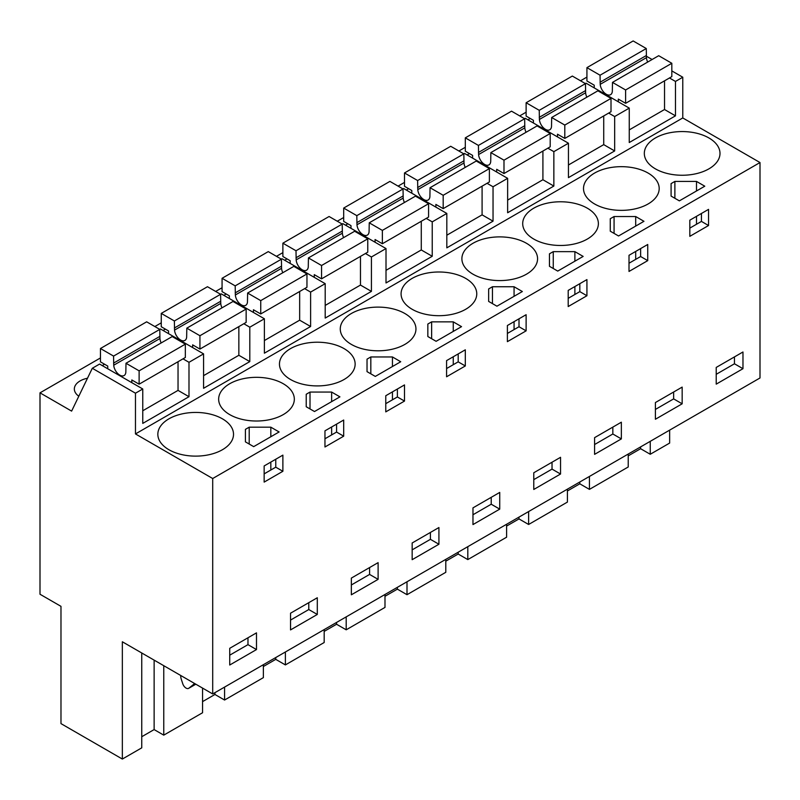 <?xml version="1.0" encoding="UTF-8"?>
<svg xmlns="http://www.w3.org/2000/svg" width="800" height="800" viewBox="0 0 800 800"><rect width="100%" height="100%" fill="white"/><g stroke="black" fill="none" stroke-linecap="round" stroke-linejoin="round"><path stroke-width="1.2" d="M669.48 77.98L675.47 81.44L682.77 77.22L682.77 117.95L760 162.54L760 377.97L212.7 693.95L212.7 478.52L760 162.54M646.32 56.18L652.1 59.51M671.82 70.9L682.77 77.22M212.7 693.95L122.35 641.78L122.35 759.05L60.98 723.62L60.98 606.35L40 594.24L40 392.85L71.62 411.11L92.3 368.27L135.47 393.2L142.77 388.99L142.77 423.4L188.99 396.71L188.99 362.31L196.28 358.09L203.58 353.88L203.58 388.29L249.8 361.6L249.8 327.2L257.09 322.98L264.39 318.77L264.39 353.18L310.61 326.5L310.61 292.09L325.2 283.66L325.2 318.07L371.42 291.39L371.42 256.98L386.01 248.55L386.01 282.96L432.23 256.28L432.23 221.87L446.82 213.44L446.82 247.85L493.04 221.17L493.04 186.76L507.64 178.34L507.64 212.74L553.85 186.06L553.85 151.65L568.45 143.23L568.45 177.63L614.66 150.95L614.66 116.54L629.26 108.12L629.26 142.53L675.47 115.84L675.47 81.44M135.47 393.2L135.47 433.93L682.77 117.95M669.64 430.13L669.64 443.07L650.25 454.27L650.25 441.33M629.26 129.89L664.53 109.52L675.47 115.84M614.66 116.54L608.67 113.09M629.26 108.12L586.08 83.19L585.38 83.59M568.45 164.99L603.72 144.63L614.66 150.95M568.45 143.23L525.27 118.3L524.57 118.7M553.85 151.65L547.86 148.19M507.64 200.1L542.91 179.74L553.85 186.06M507.64 178.34L464.46 153.41L463.76 153.81M493.04 186.76L487.05 183.3M446.82 235.21L482.09 214.85L493.04 221.17M446.82 213.44L403.65 188.52L402.95 188.92M432.23 221.87L426.24 218.41M386.01 270.32L421.28 249.96L432.23 256.28M386.01 248.55L342.84 223.63L342.14 224.03M371.42 256.98L365.43 253.52M325.2 305.43L360.47 285.07L371.42 291.39M325.2 283.66L282.03 258.73L281.33 259.14M310.61 292.09L304.62 288.63M264.39 340.54L299.66 320.18L310.61 326.5M264.39 318.77L221.22 293.84L220.52 294.25M249.8 327.2L243.81 323.74M203.58 375.65L238.85 355.28L249.8 361.6M203.58 353.88L160.41 328.95L159.71 329.36M188.99 362.31L183 358.85M142.77 410.76L178.04 390.39L188.99 396.71M142.77 388.99L99.59 364.06L92.3 368.27M135.47 433.93L212.7 478.52M655.41 168.86A37.84 21.85 -0 0 0 696.64 173.59A37.84 21.85 -0 0 0 720 153.41A37.84 21.85 -0 0 0 708.92 137.96A37.84 21.85 -0 0 0 667.68 133.23A37.84 21.85 -0 0 0 644.32 153.41A37.84 21.85 -0 0 0 655.41 168.86M679.36 200.87L704.78 186.2L696.5 181.42L674.88 181.42L672.98 182.51L671.09 183.61L671.09 196.09L679.36 200.87M594.59 203.97A37.84 21.85 -0 0 0 635.83 208.7A37.84 21.85 -0 0 0 659.19 188.52A37.84 21.85 -0 0 0 648.11 173.07A37.84 21.85 -0 0 0 606.87 168.33A37.84 21.85 -0 0 0 583.51 188.52A37.84 21.85 -0 0 0 594.59 203.97M331.64 392.07L310.01 392.07L306.22 394.26L306.22 406.75L314.5 411.53L339.92 396.85L331.64 392.07L331.64 401.63M351.35 344.4A37.84 21.85 -0 0 0 392.59 349.14A37.84 21.85 -0 0 0 415.95 328.95A37.84 21.85 -0 0 0 404.86 313.51A37.84 21.85 -0 0 0 363.63 308.77A37.84 21.85 -0 0 0 340.27 328.95A37.84 21.85 -0 0 0 351.35 344.4M367.03 371.64L375.31 376.42L400.73 361.74L392.45 356.96L370.82 356.96L367.03 359.15L367.03 371.64L367.03 359.15M431.63 321.86L427.84 324.04L427.84 336.53L436.12 341.31L461.54 326.64L453.26 321.86L431.63 321.86L431.63 338.72M465.68 278.4A37.84 21.85 -0 0 0 424.44 273.66A37.84 21.85 -0 0 0 401.08 293.84A37.84 21.85 -0 0 0 412.16 309.29A37.84 21.85 -0 0 0 453.4 314.03A37.84 21.85 -0 0 0 476.76 293.84A37.84 21.85 -0 0 0 465.68 278.4M631.26 228.65L643.97 221.31L635.69 216.53L614.07 216.53L610.27 218.72L610.27 231.2L618.55 235.98L631.26 228.65M549.46 266.31L557.74 271.09L583.16 256.42L574.88 251.64L553.25 251.64L549.46 253.83L549.46 266.31L549.46 253.83M496.93 306.2L522.35 291.53L514.07 286.75L492.44 286.75L490.55 287.84L488.65 288.94L488.65 301.42L496.93 306.2M587.3 208.18A37.84 21.85 -0 0 0 546.06 203.44A37.84 21.85 -0 0 0 522.7 223.63A37.84 21.85 -0 0 0 533.78 239.07A37.84 21.85 -0 0 0 575.02 243.81A37.84 21.85 -0 0 0 598.38 223.63A37.84 21.85 -0 0 0 587.3 208.18M526.49 243.29A37.84 21.85 -0 0 0 485.25 238.55A37.84 21.85 -0 0 0 461.89 258.74A37.84 21.85 -0 0 0 472.97 274.18A37.84 21.85 -0 0 0 514.21 278.92A37.84 21.85 -0 0 0 537.57 258.74A37.84 21.85 -0 0 0 526.49 243.29M249.2 427.18L245.41 429.37L245.41 441.86L253.69 446.64L279.11 431.96L270.83 427.18L249.2 427.18L249.2 444.04M344.05 348.61A37.84 21.85 -0 0 0 302.82 343.88A37.84 21.85 -0 0 0 279.46 364.06A37.84 21.85 -0 0 0 290.54 379.51A37.84 21.85 -0 0 0 331.78 384.25A37.84 21.85 -0 0 0 355.14 364.06A37.84 21.85 -0 0 0 344.05 348.61M168.92 449.73A37.84 21.85 -0 0 0 210.16 454.46A37.84 21.85 -0 0 0 233.52 434.28A37.84 21.85 -0 0 0 222.43 418.83A37.84 21.85 -0 0 0 181.2 414.1A37.84 21.85 -0 0 0 157.84 434.28A37.84 21.85 -0 0 0 168.92 449.73M229.73 414.62A37.84 21.85 -0 0 0 270.97 419.35A37.84 21.85 -0 0 0 294.33 399.17A37.84 21.85 -0 0 0 283.24 383.72A37.84 21.85 -0 0 0 242.01 378.99A37.84 21.85 -0 0 0 218.65 399.17A37.84 21.85 -0 0 0 229.73 414.62M40 392.85L100.45 357.95M154.84 326.55L161.26 322.84M215.65 291.44L222.07 287.74M276.46 256.33L282.88 252.63M337.28 221.22L343.69 217.52M398.09 186.11L404.5 182.41M458.9 151L465.31 147.3M519.71 115.89L526.12 112.19M580.52 80.79L586.93 77.08M104.59 364.24L102.25 365.59M530.26 118.48L527.92 119.83M408.64 188.7L406.3 190.05M469.45 153.59L467.11 154.94M347.83 223.8L345.49 225.16M226.21 294.02L223.87 295.37M287.02 258.91L284.68 260.27M165.4 329.13L163.06 330.48M87.49 378.23A19.78 11.42 -0 0 0 74.34 388.99A19.78 11.42 -0 0 0 78.81 396.22M742.97 351.99L716.22 367.43L716.22 384.14L742.97 368.7L742.97 351.99M708.55 225.52L689.82 236.34L689.82 220.19L708.55 209.37L708.55 225.52L701.44 221.41L689.82 228.12M324.96 446.99L324.96 430.84L343.69 420.03L343.69 436.18L324.96 446.99M395.14 390.32L404.5 384.92L404.5 401.07L385.77 411.88L385.77 395.73L395.14 390.32M351.35 578.09L351.35 594.8L378.11 579.35L378.11 562.64L351.35 578.09M446.58 376.77L446.58 360.62L465.31 349.81L465.31 365.96L446.58 376.77M560.54 474.02L533.78 489.47L533.78 472.76L560.54 457.31L560.54 474.02L552.03 469.11L533.78 479.64M682.16 403.81L655.41 419.25L655.41 402.54L682.16 387.1L682.16 403.81L673.65 398.89L655.41 409.42M647.74 260.63L647.74 244.48L629.01 255.3L629.01 271.45L647.74 260.63L640.63 256.52L629.01 263.23M586.93 295.74L586.93 279.59L568.2 290.4L568.2 306.55L586.93 295.74L579.82 291.63L568.2 298.34M499.73 509.13L472.97 524.58L472.97 507.87L499.73 492.42L499.73 509.13L491.22 504.22L472.97 514.75M526.12 330.85L526.12 314.7L507.39 325.51L507.39 341.66L526.12 330.85L519.01 326.74L507.39 333.45M412.16 542.98L412.16 559.69L438.92 544.24L438.92 527.53L412.16 542.98M317.3 614.46L317.3 597.75L290.54 613.2L290.54 629.91L317.3 614.46L308.78 609.54L308.78 602.66M282.88 471.28L282.88 455.13L264.15 465.95L264.15 482.1L282.88 471.28L275.76 467.18L264.15 473.88M621.35 438.91L594.59 454.36L594.59 437.65L621.35 422.2L621.35 438.91L612.84 434L594.59 444.53M256.49 649.57L229.73 665.02L229.73 648.31L256.49 632.86L256.49 649.57L247.97 644.65L229.73 655.18M650.25 454.27L640.61 448.71L628.23 455.86M567.42 490.96L579.8 483.81L589.43 489.38L628.23 466.98L628.23 454.04M506.61 526.07L518.99 518.92L528.62 524.48L567.42 502.08L567.42 489.15M445.8 561.18L458.18 554.03L467.81 559.59L506.61 537.19L506.61 524.26M384.99 596.29L397.37 589.14L407 594.7L445.8 572.3L445.8 559.37M324.18 631.4L336.56 624.25L346.19 629.81L384.99 607.41L384.99 594.48M263.37 666.51L275.75 659.36L285.38 664.92L324.18 642.52L324.18 629.59M202.56 701.62L214.94 694.47L224.57 700.03L263.37 677.63L263.37 664.7M141.75 736.73L154.13 729.58L163.76 735.14L202.56 712.74L202.56 688.09M122.35 759.05L141.75 747.85L141.75 652.98M701.44 221.41L701.44 213.48M671.09 183.61L671.09 196.09M674.88 181.42L674.88 198.28M696.5 181.42L696.5 190.98M696.5 216.33L696.5 224.26M331.64 426.98L331.64 434.92M310.01 392.07L310.01 408.94M343.69 436.18L336.57 432.07L324.96 438.77M336.57 432.07L336.57 424.13M306.22 394.26L306.22 406.75M370.82 356.96L370.82 373.83M392.45 356.96L392.45 366.52M392.45 391.87L392.45 399.81M404.5 401.07L397.38 396.96L385.77 403.66M397.38 396.96L397.38 389.03M427.84 324.04L427.84 336.53M453.26 321.86L453.26 331.42M453.26 356.77L453.26 364.7M465.31 365.96L458.19 361.85L446.58 368.55M458.19 361.85L458.19 353.92M640.63 256.52L640.63 248.59M610.27 218.72L610.27 231.2M614.07 216.53L614.07 233.39M635.69 216.53L635.69 226.09M635.69 251.44L635.69 259.37M553.25 251.64L553.25 268.5M574.88 251.64L574.88 261.2M574.88 286.55L574.88 294.48M579.82 291.63L579.82 283.7M519.01 326.74L519.01 318.81M488.65 288.94L488.65 301.42M492.44 286.75L492.44 303.61M514.07 286.75L514.07 296.31M514.07 321.66L514.07 329.59M245.41 429.37L245.41 441.86M270.83 427.18L270.83 436.74M270.83 462.09L270.83 470.03M275.76 467.18L275.76 459.24M742.97 368.7L734.46 363.78L734.46 356.9M734.46 363.78L716.22 374.31M378.11 579.35L369.59 574.43L369.59 567.56M369.59 574.43L351.35 584.97M552.03 469.11L552.03 462.23M673.65 398.89L673.65 392.01M491.22 504.22L491.22 497.34M438.92 544.24L430.41 539.33L430.41 532.45M430.41 539.33L412.16 549.86M308.78 609.54L290.54 620.08M612.84 434L612.84 427.12M247.97 644.65L247.97 637.77M163.76 735.14L163.76 665.69M214.94 694.47L214.94 692.66M224.57 700.03L224.57 687.1M275.75 659.36L275.75 657.55M285.38 664.92L285.38 651.99M336.56 624.25L336.56 622.44M346.19 629.81L346.19 616.88M397.37 589.14L397.37 587.33M407 594.7L407 581.77M458.18 554.03L458.18 552.22M467.81 559.59L467.81 546.66M518.99 518.92L518.99 517.11M528.62 524.48L528.62 511.55M579.8 483.81L579.8 482M589.43 489.38L589.43 476.44M640.61 448.71L640.61 446.89M154.13 729.58L154.13 660.13M180.74 675.49A8.6 4.97 -120 0 0 181.29 679.26L182.76 683.75A5.16 2.98 -120 0 0 188.65 688.35A5.16 2.98 -120 0 0 188.87 688.2L192.46 685.33A51.6 29.79 -120 0 0 194.49 683.43M618.31 101.8L618.31 99.09L625.61 103.31L625.61 89.97L612.48 82.39L612.33 91.34A8.6 4.97 60 0 1 610.57 94.68A8.6 4.97 60 0 1 604.19 92.63A8.6 4.97 60 0 1 600.21 84.34L600.06 75.22L586.93 67.64L586.93 80.98L594.23 85.19L594.23 87.9M647.68 62.07A8.6 4.97 -120 0 1 646.43 57.66L646.28 48.53L633.15 40.95L586.93 67.64M664.53 109.52L664.53 80.84M625.61 89.97L671.82 63.28L671.82 76.62L625.61 103.31M671.82 63.28L658.7 55.7L612.48 82.39M646.28 55.55L600.06 82.24M646.28 48.53L600.06 75.22M557.5 136.91L557.5 134.2L564.8 138.42L564.8 125.07L551.67 117.5L551.52 126.45A8.6 4.97 60 0 1 549.76 129.78A8.6 4.97 60 0 1 543.38 127.73A8.6 4.97 60 0 1 539.4 119.45L539.25 110.32L526.12 102.75L526.12 116.09L533.42 120.3L533.42 123M586.87 97.18A8.6 4.97 -120 0 1 585.62 92.77L585.46 83.64L572.34 76.06L526.12 102.75M603.72 144.63L603.72 115.95M564.8 125.07L611.01 98.39L611.01 111.73L564.8 138.42M611.01 98.39L597.89 90.81L551.67 117.5M585.46 90.66L539.25 117.35M585.46 83.64L539.25 110.32M496.69 172.02L496.69 169.31L503.99 173.53L503.99 160.18L490.86 152.6L490.71 161.55A8.6 4.97 60 0 1 488.95 164.89A8.6 4.97 60 0 1 482.57 162.84A8.6 4.97 60 0 1 478.59 154.56L478.44 145.43L465.31 137.85L465.31 151.2L472.61 155.41L472.61 158.11M526.06 132.28A8.6 4.97 -120 0 1 524.81 127.88L524.65 118.75L511.53 111.17L465.31 137.85M542.91 179.74L542.91 151.06M503.99 160.18L550.2 133.5L550.2 146.84L503.99 173.53M550.2 133.5L537.08 125.92L490.86 152.6M524.65 125.77L478.44 152.46M524.65 118.75L478.44 145.43M435.88 207.12L435.88 204.42L443.18 208.63L443.18 195.29L430.05 187.71L429.9 196.66A8.6 4.97 60 0 1 428.14 200A8.6 4.97 60 0 1 421.76 197.95A8.6 4.97 60 0 1 417.78 189.67L417.63 180.54L404.5 172.96L404.5 186.3L411.8 190.52L411.8 193.22M465.25 167.39A8.6 4.97 -120 0 1 464 162.99L463.84 153.86L450.72 146.28L404.5 172.96M482.09 214.85L482.09 186.16M443.18 195.29L489.39 168.61L489.39 181.95L443.18 208.63M489.39 168.61L476.26 161.03L430.05 187.71M463.84 160.88L417.63 187.56M463.84 153.86L417.63 180.54M375.07 242.23L375.07 239.53L382.36 243.74L382.36 230.4L369.24 222.82L369.08 231.77A8.6 4.97 60 0 1 367.33 235.11A8.6 4.97 60 0 1 360.95 233.06A8.6 4.97 60 0 1 356.97 224.78L356.82 215.65L343.69 208.07L343.69 221.41L350.99 225.63L350.99 228.33M404.43 202.5A8.6 4.97 -120 0 1 403.19 198.09L403.03 188.97L389.91 181.39L343.69 208.07M421.28 249.96L421.28 221.27M382.36 230.4L428.58 203.72L428.58 217.06L382.36 243.74M428.58 203.72L415.45 196.14L369.24 222.82M403.03 195.99L356.82 222.67M403.03 188.97L356.82 215.65M314.26 277.34L314.26 274.64L321.55 278.85L321.55 265.51L308.43 257.93L308.27 266.88A8.6 4.97 60 0 1 306.52 270.22A8.6 4.97 60 0 1 300.14 268.17A8.6 4.97 60 0 1 296.16 259.89L296.01 250.76L282.88 243.18L282.88 256.52L290.18 260.74L290.18 263.44M343.62 237.61A8.6 4.97 -120 0 1 342.37 233.2L342.22 224.08L329.09 216.5L282.88 243.18M360.47 285.07L360.47 256.38M321.55 265.51L367.77 238.83L367.77 252.17L321.55 278.85M367.77 238.83L354.64 231.25L308.43 257.93M342.22 231.1L296.01 257.78M342.22 224.08L296.01 250.76M253.45 312.45L253.45 309.75L260.74 313.96L260.74 300.62L247.62 293.04L247.46 301.99A8.6 4.97 60 0 1 245.71 305.33A8.6 4.97 60 0 1 239.33 303.28A8.6 4.97 60 0 1 235.35 294.99L235.19 285.87L222.07 278.29L222.07 291.63L229.36 295.84L229.36 298.55M282.81 272.72A8.6 4.97 -120 0 1 281.56 268.31L281.41 259.19L268.28 251.61L222.07 278.29M299.66 320.18L299.66 291.49M260.74 300.62L306.96 273.94L306.96 287.28L260.74 313.96M306.96 273.94L293.83 266.36L247.62 293.04M281.41 266.21L235.19 292.89M281.41 259.19L235.19 285.87M192.64 347.56L192.64 344.86L199.93 349.07L199.93 335.73L186.81 328.15L186.65 337.1A8.6 4.97 60 0 1 184.89 340.44A8.6 4.97 60 0 1 178.51 338.39A8.6 4.97 60 0 1 174.54 330.1L174.38 320.98L161.26 313.4L161.26 326.74L168.55 330.95L168.55 333.66M222 307.83A8.6 4.97 -120 0 1 220.75 303.42L220.6 294.29L207.47 286.72L161.26 313.4M238.85 355.28L238.85 326.6M199.93 335.73L246.15 309.04L246.15 322.39L199.93 349.07M246.15 309.04L233.02 301.47L186.81 328.15M220.6 301.32L174.38 328M220.6 294.29L174.38 320.98M131.82 382.67L131.82 379.96L139.12 384.18L139.12 370.84L125.99 363.26L125.84 372.21A8.6 4.97 60 0 1 124.08 375.55A8.6 4.97 60 0 1 117.7 373.5A8.6 4.97 60 0 1 113.73 365.21L113.57 356.09L100.45 348.51L100.45 361.85L107.74 366.06L107.74 368.77M161.19 342.94A8.6 4.97 -120 0 1 159.94 338.53L159.79 329.4L146.66 321.82L100.45 348.51M178.04 390.39L178.04 361.71M139.12 370.84L185.34 344.15L185.34 357.5L139.12 384.18M185.34 344.15L172.21 336.57L125.99 363.26M159.79 336.43L113.57 363.11M159.79 329.4L113.57 356.09M195.12 683.8L192.46 685.33M195.81 684.19L188.87 688.2M646.43 57.66L600.21 84.34M585.62 92.77L539.4 119.45M524.81 127.88L478.59 154.56M464 162.99L417.78 189.67M403.19 198.09L356.97 224.78M342.37 233.2L296.16 259.89M281.56 268.31L235.35 294.99M220.75 303.42L174.54 330.1M159.94 338.53L113.73 365.21M195.83 684.2L188.65 688.35"/></g></svg>
